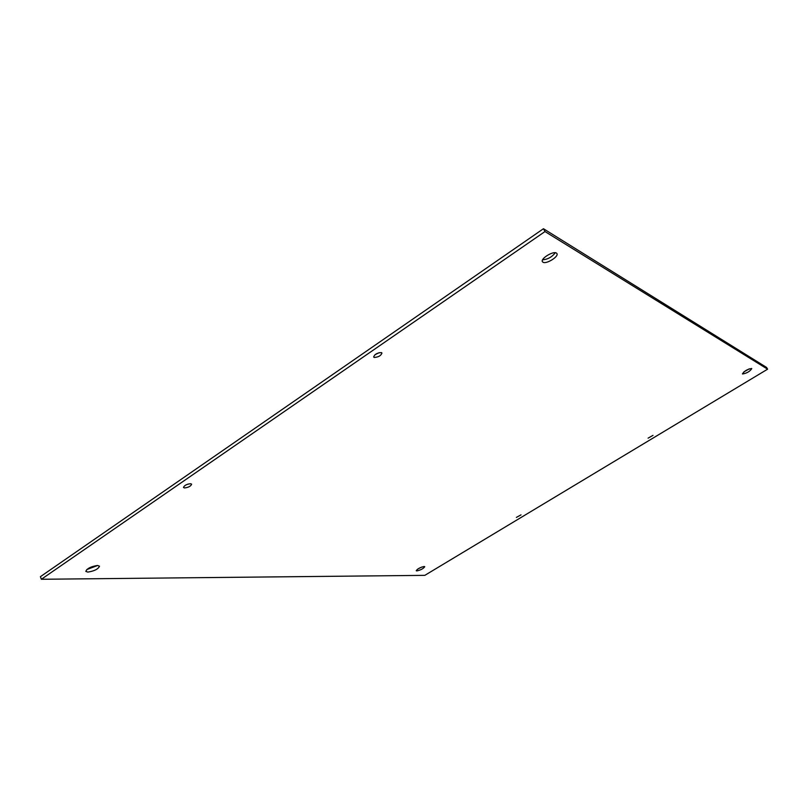 <?xml version="1.0" encoding="UTF-8"?>
<svg xmlns="http://www.w3.org/2000/svg" width="808" height="808" viewBox="0 0 808 808"><rect width="100%" height="100%" fill="white"/><g stroke="black" fill="none" stroke-linecap="round" stroke-linejoin="round"><path stroke-width="1.21" d="M190.658 483.709L191.627 484.184C190.839 486.224 188.456 487.476 184.477 487.951L183.487 487.466C184.295 485.426 186.678 484.174 190.658 483.709M185.79 485.012L188.244 484.022M381.346 352.581L381.952 353.025C381.012 355.692 378.447 357.166 374.266 357.449L373.649 356.995C374.599 354.318 377.164 352.844 381.346 352.581M375.053 354.661L379.245 352.652M653.005 435.371L648.087 438.148L653.005 435.371M521.009 514.868L516.373 517.403L521.009 514.868M751.652 368.499L751.773 368.62C749.844 371.488 746.774 373.276 742.572 373.983L742.441 373.862C744.38 370.983 747.45 369.195 751.652 368.499M743.885 371.882L749.309 368.832M556.409 253.066L556.924 253.581C559.005 256.57 546.218 264.469 542.976 262.216L542.42 261.681C540.3 258.722 553.238 250.743 556.409 253.066M542.602 259.822C547.844 259.348 552.066 256.995 555.278 252.742M97.536 565.479L99.495 566.196C98.233 569.105 94.344 571.074 87.82 572.094L85.81 571.377C87.102 568.448 91.011 566.479 97.536 565.479M86.729 569.6L97.627 565.479M424.16 566.489L424.745 566.701C423.473 568.6 420.837 570.004 416.817 570.933L416.221 570.721C417.504 568.822 420.15 567.408 424.16 566.489M418.15 568.792L422.039 566.953M41.36 579.275L424.806 575.357L767.6 369.185L544.996 231.553L41.36 579.275L40.4 576.69L543.461 228.725L766.59 367.448L767.6 369.185M544.996 231.553L543.461 228.725"/></g></svg>
